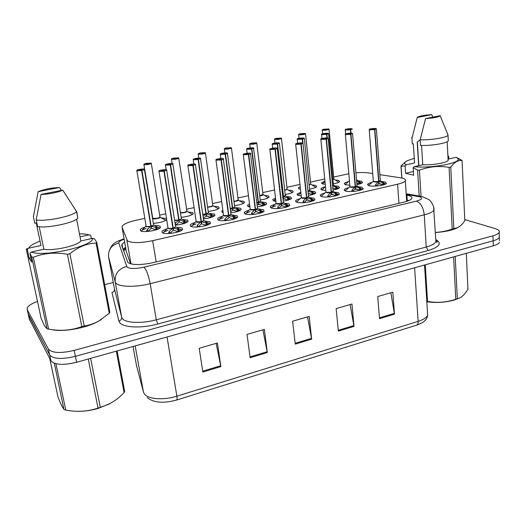 <?xml version="1.0" encoding="UTF-8"?>
<svg xmlns="http://www.w3.org/2000/svg" width="526" height="526" viewBox="0 0 526 526"><rect width="100%" height="100%" fill="white"/><g stroke="black" fill="none" stroke-linecap="round" stroke-linejoin="round"><path stroke-width="0.79" d="M325.232 184.317L322.629 183.903L321.642 182.686L324.923 181.128M335.069 179.958L338.527 180.385L339.599 181.628C338.856 182.489 336.758 183.226 333.313 183.83M300.497 189.294L299.432 189.031L298.564 187.821L300.228 186.769M312.056 184.968L315.725 185.428L316.678 186.671C315.817 187.644 313.443 188.446 309.564 189.084M264.295 195.356L268.411 195.896L269.134 197.132C267.964 198.348 264.986 199.295 260.199 199.965M239.508 200.754L243.847 201.326L244.458 202.556C243.104 203.917 239.803 204.93 234.543 205.607M214.089 206.284L218.658 206.902L219.158 208.112C217.586 209.631 213.937 210.722 208.204 211.386M188.006 211.965L192.812 212.616L193.206 213.812C191.372 215.502 187.355 216.673 181.154 217.31M275.039 193.963L274.927 193.049M288.472 190.096L292.357 190.596L293.199 191.839C292.193 192.93 289.524 193.798 285.197 194.456M161.239 217.797L166.505 218.652M349.836 185.237L345.345 184.757L344.221 183.456C344.734 182.798 346.128 182.2 348.403 181.661M357.917 180.734L361.355 181.168L362.578 182.496C361.908 183.304 360.027 184.008 356.924 184.6M325.837 190.504L321.991 189.998L320.985 188.689C321.517 188.019 322.931 187.394 325.226 186.829M334.733 185.842L338.402 186.316L339.5 187.65C338.718 188.571 336.548 189.34 332.997 189.971M249.903 206.974L248.259 206.54L247.614 205.245L249.528 204.009M261.593 201.971L265.972 202.569L266.695 203.897C265.452 205.206 262.342 206.199 257.359 206.889M223.175 212.635L222.373 212.346L221.854 211.064L222.846 210.255M235.937 207.632L240.56 208.27L241.164 209.591C239.718 211.051 236.253 212.129 230.769 212.82M195.659 218.224L195.468 216.949M209.604 213.444L214.476 214.121L214.963 215.423C213.273 217.06 209.433 218.218 203.45 218.895M182.561 219.414L187.683 220.131L188.058 221.42C186.079 223.248 181.851 224.484 175.362 225.128M301.201 195.882L298.038 195.37L297.157 194.061L300.819 192.306M310.971 191.083L314.87 191.595L315.843 192.937C314.923 193.969 312.457 194.817 308.446 195.475M275.9 201.379L273.467 200.886L272.711 199.578L275.512 198.039M286.598 196.461L290.733 197.013L291.582 198.348C290.51 199.512 287.735 200.432 283.238 201.11M154.789 225.542C157.425 225.483 159.22 225.739 160.16 226.305L160.43 227.567C158.911 230.355 142.822 232.919 140.449 230.73L140.251 229.514C140.909 228.685 142.493 227.883 144.998 227.12M381.659 181.536L385.065 181.976L386.459 183.403C385.466 185.395 373.033 186.986 368.956 185.645L367.667 184.245C368.2 183.567 369.647 182.956 371.994 182.41M358.318 186.756L361.967 187.236L363.223 188.676C362.171 190.754 349.389 192.431 345.444 190.997L344.287 189.59C344.839 188.893 346.299 188.262 348.672 187.69M334.372 192.115L338.264 192.634L339.395 194.074C338.277 196.251 325.127 198.013 321.314 196.494L320.295 195.08C320.86 194.364 322.346 193.706 324.739 193.108M284.592 203.246L288.998 203.858L289.852 205.298C288.603 207.685 274.625 209.644 271.133 207.921L270.371 206.514C270.975 205.745 272.501 205.041 274.953 204.39M309.807 197.605L313.95 198.17L314.942 199.617C313.766 201.892 300.214 203.753 296.552 202.135L295.658 200.722C296.25 199.979 297.755 199.295 300.175 198.677M204.792 221.098L209.999 221.847L210.472 223.254C208.993 225.989 193.509 228.343 190.622 226.259L190.234 224.891C190.899 224.05 192.503 223.254 195.054 222.511M232.111 214.983L237.048 215.686L237.64 217.113C236.246 219.723 221.301 221.933 218.191 219.98L217.685 218.592C218.329 217.777 219.907 217.014 222.419 216.304M258.7 209.032L263.368 209.69L264.091 211.13C262.776 213.622 248.331 215.706 245.017 213.872L244.386 212.471C245.011 211.682 246.562 210.946 249.041 210.262M176.716 227.383C179.359 227.337 181.187 227.607 182.2 228.179L182.548 229.566C180.983 232.433 164.914 234.938 162.271 232.716L162.001 231.374C162.685 230.506 164.322 229.684 166.906 228.902M144.814 218.375L135.708 220.368C128.607 221.992 124.156 223.833 122.348 225.897L122.052 227.245L127.456 240.862C131.941 243.209 140.337 243.15 152.652 240.678L397.577 184.212C401.811 183.206 404.389 182.101 405.316 180.898C406.131 179.491 404.54 178.465 400.549 177.814L379.884 174.671M126.339 251.586L130.56 263.828M348.823 173.758L333.523 177.078M324.72 179.004L310.511 182.114M299.978 184.422L286.926 187.276M274.572 189.978L262.75 192.569M248.476 195.692L237.962 197.993M221.656 201.563L212.53 203.555M194.087 207.592L186.441 209.269M165.729 213.799L159.661 215.127M372.704 173.573L368.272 172.903C364.932 172.423 360.836 172.39 355.977 172.791M166.643 219.546L166.571 219.658C164.441 221.545 160.029 222.787 153.355 223.386M499.444 240.684L499.338 237.41C498.615 238.705 496.544 239.843 493.118 240.816L75.376 356.352C61.937 359.508 53.376 359.048 49.687 354.978L28.148 313.838M390.851 292.765L394.487 314.147L392.837 292.186L377.721 296.565L379.509 318.671L394.487 314.147M350.125 304.561L353.998 326.376L351.953 304.028L336.14 308.611L338.343 331.104L353.998 326.376M216.147 343.366L220.861 366.589L217.402 342.998L199.196 348.271L202.852 372.027L220.861 366.589M262.908 329.822L267.32 352.558L264.374 329.394L247.023 334.418L250.152 357.739L267.32 352.558M307.519 316.902L311.648 339.165L309.176 316.422L292.62 321.215L295.264 344.116L311.648 339.165M499.503 242.348C498.779 243.663 496.715 244.814 493.296 245.793L76.586 362.276C63.179 365.452 54.632 364.965 50.943 360.823L29.272 318.986M124.655 242.019L122.039 244.149L121.762 245.563L127.871 262.566C132.355 265.189 140.744 265.222 153.04 262.665L404.146 202.063C408.314 201.031 410.845 199.867 411.753 198.578C412.555 197.053 410.944 195.909 406.9 195.153L406.263 195.041M464.76 219.585L495.176 228.593C498.53 229.625 499.858 230.914 499.174 232.446C498.451 233.728 496.373 234.846 492.947 235.812L74.159 350.395C60.681 353.538 52.107 353.104 48.431 349.1L27.227 309.643L27.319 307.651C28.634 305.468 32.027 303.397 37.497 301.437M104.687 284.625L113.274 282.515M499.174 232.446L499.338 237.41C498.615 238.705 496.544 239.843 493.118 240.816L75.376 356.352C61.937 359.508 53.376 359.048 49.687 354.978L28.365 314.831L29.495 319.992M270.489 207.546L270.371 206.514M406.605 200.09L408.853 200.564M123.045 249.344L125.582 247.279M168.432 233.544L169.333 231.335L172.876 228.153L173.218 230.362L170.266 232.959M166.808 169.964L164.276 171.18L173.199 228.08L177.86 229.395L180.306 231.078M159.003 171.417L168.037 228.133C168.964 228.54 170.569 228.534 172.863 228.1L172.876 228.153M164.276 171.18L164.211 171.035C166.282 170.562 167.071 170.154 166.564 169.806C165.217 169.109 157.478 170.628 159.141 171.272L163.941 171.252L172.863 228.1C170.49 228.547 168.866 228.547 167.991 228.1M163.888 171.095L161.581 170.792L164.138 170.286L163.343 170.799M173.199 228.08L173.547 230.283L173.041 229.198M172.725 227.199L173.192 228.028L175.645 226.943L175.572 226.469L175.638 226.949L175.572 226.469M178.413 231.795L173.547 230.283M163.323 170.707L164.211 171.035M177.86 229.395L178.215 231.67L179.011 231.591M146.386 231.519L147.3 229.375L150.811 226.265L151.166 228.429L148.253 230.953M144.518 169.287L141.941 170.49L151.133 226.187L155.742 227.482L158.089 229.099M141.941 170.49L141.875 170.345C143.933 169.885 144.749 169.484 144.308 169.148C143.111 168.471 135.458 169.957 136.97 170.582L141.606 170.555L136.865 170.733L146.136 226.246C146.984 226.647 148.542 226.634 150.804 226.213L150.811 226.265M141.606 170.555L150.804 226.213C148.503 226.64 146.938 226.647 146.11 226.233M141.553 170.404L139.357 169.997L141.908 169.615L141.086 170.128M151.133 226.187L151.495 228.35L150.962 227.193M150.653 225.312L151.126 226.141L153.631 225.056L153.553 224.609L153.625 225.062L153.553 224.609M156.235 229.796L151.495 228.35M141.067 170.03L141.875 170.345M156.097 229.724L156.682 229.645M151.337 163.244L146.695 163.284L148.838 163.652L146.373 164.02L147.175 163.632L146.392 163.349C144.42 163.777 143.637 164.151 144.058 164.46C145.235 165.105 152.678 163.665 151.12 163.106L146.695 163.454M143.927 164.599L152.77 218.369C153.651 218.75 155.216 218.717 157.452 218.283L160.003 217.231L159.937 216.83M147.175 163.632L147.247 164.046M152.77 218.369L157.452 218.283L160.003 217.231L157.452 218.283C155.137 218.731 153.566 218.75 152.731 218.343M147.287 163.612L147.352 164.033M110.381 403.389L98.586 408.268C91.031 410.517 83.831 411.529 76.98 411.312M117.088 350.954L124.669 391.502L124.083 392.567L116.331 351.164M90.617 358.351L100.321 407.361L108.691 404.257C114.234 401.483 119.363 397.584 124.083 392.567M100.321 407.361L98.033 408.051L88.269 359.008M49.753 358.554L57.965 396.867C60.365 403.192 62.324 407.302 63.863 409.202L54.369 363.308M55.947 363.768L65.783 410.083L64.238 409.636M65.783 410.083C77.02 412.239 87.77 411.562 98.033 408.051M101.419 319.46L98.428 321.294C86.606 328.066 62.883 332.333 51.712 329.605M92.786 238.304L94.463 238.784L96.791 242.387L109.881 312.431L109.244 313.312L96.094 243.091C87.079 243.354 78.341 246.904 69.892 253.736L67.427 254.301C55.388 252.085 44.02 253.072 33.316 257.253L31.731 257.043L29.923 253.197L31.363 251.993C43.573 257.47 93.615 246.043 92.786 238.304L80.84 240.967C78.098 245.603 53.054 251.264 43.868 249.206L31.363 251.993M69.892 253.736L84.199 325.975C89.223 325.246 94.062 323.615 98.724 321.09L109.244 313.312M84.199 325.975L81.819 326.607L67.427 254.301M33.316 257.253L48.583 329.112C60.181 331.301 71.26 330.466 81.819 326.607M48.583 329.112L47.011 328.783L31.731 257.043M30.902 257.779L29.147 258.174L27.267 249.39L26.3 249.225L41.173 318.559L44.519 325.831L47.011 328.783M96.791 242.387L96.094 243.091M62.739 190.149C58.965 192.22 47.445 194.502 41.041 194.429L62.739 190.149L76.566 211.577C73.555 216.015 45.683 221.834 36.182 219.888L37.57 226.535C47.064 228.586 74.85 222.702 77.822 218.126L76.678 211.445M41.041 194.429L36.182 219.888M39.207 226.752L43.868 249.206M80.84 240.967L76.632 219.164M27.267 249.39L28.674 248.213C29.292 246.872 30.922 245.458 33.579 243.972L40.035 241.033M79.459 233.814C83.483 233.833 86.685 234.188 89.065 234.872L90.511 235.293M26.3 249.225L27.188 248.509M38.148 191.688C44.131 189.248 51.239 187.854 59.471 187.512L38.148 191.688L33.394 216.686L34.755 223.215L36.255 222.899L40.969 245.497L28.674 248.213M59.471 187.512L61.483 190.399M80.044 236.864L89.065 234.872M91.333 238.626L90.715 235.352M29.147 258.174L31.83 262.139L29.923 253.197M455.22 256.438L457.337 298.781L459.257 298.137L454.28 300.03C445.502 302.483 436.35 303.061 426.823 301.766M459.257 298.137C462.308 296.776 465.201 293.81 467.943 289.247L466.306 253.341M457.337 298.781L455.759 299.261L453.616 256.885M425.271 264.808L427.526 301.391L426.79 301.299M427.526 301.391C437.001 303.134 446.41 302.424 455.759 299.261M420.182 139.771L417.21 142.119L418.663 165.67M418.827 140.797L420.208 140.324M457.857 227.554L457.022 227.988C451.834 230.388 444.608 231.907 435.344 232.531M450.756 167.005L453.833 228.626L457.659 227.653C460.171 226.39 462.558 224.069 464.813 220.69L462.071 160.561C458.291 159.957 454.517 162.107 450.756 167.005L449.092 167.38C439.052 165.598 429.17 166.532 419.439 170.174L417.572 170.128L413.186 167.616L414.238 166.657C431.432 168.642 462.124 162.863 457.89 158.563L462.071 160.561M453.833 228.626L452.209 229.047L449.092 167.38M435.337 232.413C441.09 232.15 446.712 231.026 452.209 229.047M457.193 157.793L461.979 160.41M448.073 159.115L456.114 157.32L457.89 158.563M440.249 115.687L440.177 115.832C438.283 117.166 433.411 118.087 425.56 118.587L440.249 115.687M447.679 134.091L448.007 135.314C446.581 137.621 430.656 140.205 420.175 139.804L420.517 145.439C430.985 145.899 446.87 143.296 448.29 140.922L448.237 139.85M425.56 118.587L420.175 139.804M421.569 145.465L422.733 164.763L414.238 166.657M448.08 159.279L448.132 160.404C446.83 162.823 432.51 165.296 422.733 164.763M413.436 171.515L405.605 173.284L405.105 165.789L401.114 166.354L400.976 165.953L405.763 161.581M405.105 165.789L406.138 164.842C403.994 163.625 404.323 162.271 407.124 160.772L414.245 158.326M447.902 155.827L448.645 156.156L448.783 158.957M419.439 170.174L421.043 196.251M419.183 196.007L417.572 170.128M401.114 166.354L401.917 178.064M401.805 178.044L400.976 165.953M417.217 117.495L417.407 117.252C419.656 115.976 424.436 115.109 431.747 114.655L417.217 117.495L411.95 138.391L411.792 137.26M431.747 114.655L432.852 117.147M406.138 164.842L414.541 162.981L413.324 143.73L412.299 143.946L411.95 138.391M419.538 140.251L420.195 140.107M414.541 162.981L414.468 161.85M405.605 173.284L413.673 175.224L413.186 167.616M196.823 227.028L197.664 224.885L201.096 221.755L201.412 223.938L198.565 226.476M195.587 164.316L193.22 165.46L201.412 221.683L205.955 222.991L208.388 224.668M187.894 165.677L196.099 221.242L196.257 221.748L201.096 221.755M193.22 165.46L193.154 165.315C195.153 164.855 195.869 164.467 195.304 164.138C193.811 163.481 186.289 164.96 188.084 165.565L192.891 165.526L201.083 221.709C198.69 222.15 197.046 222.143 196.159 221.689M192.838 165.374L190.458 165.098L192.943 164.605L192.214 165.085M201.412 221.683L201.734 223.866L201.261 222.912M200.958 220.841L201.405 221.63L203.7 220.618L203.634 220.17L203.7 220.624L203.634 220.17M206.494 225.384L201.734 223.866M192.2 165.006L193.154 165.315M206.271 225.253L207.132 225.167M224.424 220.696L225.213 218.606L228.54 215.535L228.83 217.692L226.075 220.17M223.484 158.773L223.57 159.115L221.354 159.897L228.849 215.463L233.274 216.765L235.694 218.435M215.976 160.101L223.497 215.029L223.701 215.542L228.54 215.535M221.354 159.897L221.282 159.753C223.215 159.306 223.872 158.931 223.234 158.628C221.617 158.004 214.306 159.444 216.219 160.009L221.032 159.957L228.534 215.482C226.114 215.93 224.457 215.916 223.557 215.456M220.973 159.812L218.461 159.431L220.946 159.082L220.276 159.536M228.849 215.463L229.145 217.619L228.711 216.778M228.422 214.654L228.843 215.41L230.993 214.463L230.934 214.043L230.993 214.47L230.934 214.036M233.8 219.145L229.145 217.619M220.269 159.47L221.282 159.753M233.564 219L234.484 218.915M251.283 214.542L252.013 212.497L255.248 209.48L255.511 211.616L252.848 214.043M250.698 153.428L250.784 153.756L248.706 154.486L255.544 209.414L259.864 210.709L262.27 212.366M243.282 154.683L250.159 208.986L250.402 209.506L255.248 209.48M248.706 154.486L248.634 154.342C250.507 153.914 251.099 153.553 250.402 153.27C248.66 152.685 241.546 154.085 243.584 154.611L248.397 154.545L255.241 209.427M248.331 154.401L245.741 154.046L248.173 153.704L247.568 154.138M255.544 209.414L255.814 211.544L255.406 210.794M255.136 208.631L255.537 209.361L257.556 208.474L257.503 208.072M255.195 211.8L257.004 211.702M260.37 213.069L255.814 211.544M247.562 154.079L248.634 154.342M260.127 212.918L261.1 212.833M277.419 208.546L278.096 206.554L281.239 203.588L281.476 205.699L278.905 208.072M277.176 148.227L275.315 149.226L281.528 203.523L285.743 204.811L288.136 206.462M269.845 149.41L276.104 203.102L276.4 203.628L281.239 203.588M275.315 149.226L275.243 149.082C277.051 148.667 277.583 148.325 276.834 148.049C274.98 147.504 268.056 148.865 270.2 149.364L275.013 149.285L281.232 203.542C278.773 203.983 277.084 203.963 276.15 203.49M274.947 149.141L272.277 148.805L274.664 148.477L274.118 148.891M276.4 203.628L281.232 203.542M281.528 203.523L281.772 205.633L281.39 204.949M283.389 202.392L283.573 202.681L283.369 202.26L283.415 202.641L281.522 203.477L283.415 202.641L283.369 202.267M281.081 205.936L283.198 205.857M286.229 207.159L281.772 205.633M274.112 148.838L275.243 149.082M285.98 207.001L286.999 206.909M173.751 158.089L173.771 158.083C171.857 158.504 171.141 158.859 171.621 159.154C172.922 159.759 180.175 158.359 178.498 157.833L174.06 158.175M180.438 212.662L184.363 212.359L180.438 212.662L184.363 212.359L186.763 211.373L186.704 210.985M178.741 157.984L174.06 158.024L176.249 158.267L173.876 158.72L174.612 158.352L174.678 158.753M184.363 212.359L186.756 211.373L184.363 212.359M174.612 158.352L173.771 158.083L171.404 158.983L171.522 159.306C174.145 159.549 176.558 159.2 178.755 158.254L186.973 211.373C186.072 212.412 183.909 212.931 180.484 212.931M174.717 158.333L174.783 158.74M205.436 152.869L205.449 153.125C203.352 154.026 200.991 154.361 198.355 154.131L198.203 153.809L200.426 152.961C198.578 153.368 197.921 153.71 198.453 153.986C199.88 154.559 206.935 153.197 205.153 152.698L200.702 153.033M207.573 206.935L210.571 206.593L207.573 206.935L210.571 206.593L212.826 205.659L212.78 205.291M212.793 205.429L212.991 205.699L210.571 206.593L212.826 205.659L205.449 153.125L205.179 152.698L200.715 152.902L202.964 153.119L201.333 153.211L201.386 153.599M201.333 153.211L200.426 152.961M201.432 153.191L201.484 153.585M231.361 147.845L226.673 147.911L229.047 148.22L226.732 148.542L227.35 148.201L226.39 147.97C224.602 148.365 223.997 148.694 224.589 148.957C226.127 149.489 233.005 148.168 231.111 147.701L226.653 148.03M233.971 201.274L236.102 200.971L233.971 201.274L236.102 200.971L238.193 199.742M227.35 148.201L227.396 148.575M236.102 200.971L238.232 200.09L236.102 200.971M227.449 148.181L227.502 148.569M251.974 143.052L254.413 143.342L252.138 143.651L252.704 143.322L251.698 143.105C249.955 143.486 249.409 143.802 250.054 144.052C251.698 144.558 258.397 143.263 256.405 142.829L251.941 143.157M259.68 195.711L262.967 194.331L260.995 195.488L263.191 194.686C263.072 195.212 261.909 195.633 259.712 195.961M252.704 143.322L252.743 143.683M252.796 143.309L252.842 143.677M175.092 223.412L178.741 220.026L179.07 222.163L176.249 224.635M172.988 163.764L170.569 164.901L179.044 219.907L183.541 221.242L185.882 222.853M170.569 164.901L170.503 164.756C172.495 164.309 173.245 163.928 172.738 163.612C171.404 162.968 163.961 164.414 165.605 165L170.246 164.96L178.735 219.973L174.593 220.21L178.741 220.026M170.194 164.816L167.945 164.546L170.404 164.066L169.648 164.539M179.057 219.953L179.386 222.09L178.906 221.084M178.603 219.118L179.044 219.901L181.391 218.888L181.325 218.461L181.391 218.895L181.325 218.461M184.028 223.537L179.386 222.09M169.635 164.46L170.503 164.756M183.541 221.242L183.883 223.445L184.527 223.372M203.095 216.429L205.916 213.957L206.225 216.068L203.634 218.329M200.682 158.392L198.42 159.463L206.225 213.885L210.604 215.167L212.931 216.771M198.42 159.463L198.348 159.319C200.275 158.885 200.958 158.523 200.393 158.221C198.933 157.616 191.688 159.023 193.45 159.575L198.105 159.523L205.909 213.904L202.773 214.227L205.916 213.957M198.046 159.378L195.679 159.016L198.124 158.661L197.428 159.115M206.225 213.885L206.527 216.002L206.087 215.108M205.791 213.083L206.218 213.839L208.421 212.885L208.362 212.478M205.883 216.265L207.599 216.12M211.071 217.448L206.527 216.002M197.421 159.043L198.348 159.319M210.906 217.356L211.616 217.277M230.355 209.723L232.38 208.046L232.656 210.137L230.638 211.807M227.554 153.125L225.509 154.171L232.676 207.98L236.95 209.256L239.264 210.847M225.509 154.171L225.444 154.033C227.311 153.612 227.929 153.257 227.311 152.974C225.72 152.409 218.671 153.776 220.552 154.296L225.207 154.23L232.374 208L230.164 208.296L232.38 208.046M225.148 154.092L222.768 153.862L225.102 153.408L224.464 153.829M232.676 207.98L232.952 210.071L232.545 209.276M232.268 207.205L232.67 207.928L234.734 207.04L234.688 206.652M232.249 210.374L234.228 210.242M236.95 209.256L237.233 211.413L232.952 210.071M224.451 153.77L225.444 154.033M256.912 203.253L258.141 202.293L258.397 204.364L257.161 205.271M253.795 148.03L251.882 149.022L258.437 202.227L262.605 203.496L264.913 205.081M256.813 202.457L258.141 202.293M251.882 149.022L251.816 148.884C253.617 148.477 254.183 148.141 253.506 147.872C251.803 147.339 244.945 148.667 246.924 149.154L251.586 149.075L258.141 202.24L256.813 202.464M251.527 148.937L249.008 148.615L251.356 148.293L250.777 148.694M258.437 202.227L258.687 204.298L258.305 203.582M258.042 201.478L258.43 202.175L260.37 201.34L260.324 200.978M257.931 204.647L260.153 204.529M262.605 203.496L262.862 205.633L258.687 204.298M250.77 148.641L251.816 148.884M302.864 202.714L303.495 200.768L306.54 197.848L306.763 199.939L304.271 202.26M302.95 143.164L301.207 144.104L306.829 197.789L310.938 199.071L313.325 200.715M295.691 144.282L301.359 197.381L301.707 197.907L306.54 197.848M301.207 144.104L301.128 143.966C302.884 143.559 303.364 143.23 302.562 142.973C300.596 142.461 293.85 143.789 296.099 144.249L300.911 144.163L306.533 197.802C304.061 198.243 302.351 198.223 301.405 197.743M300.846 144.019L298.104 143.703L300.451 143.394L299.958 143.782M306.829 197.789L307.046 199.873L306.691 199.255M306.461 197.046L306.822 197.737L308.565 196.599M301.707 197.901L306.533 197.802M306.296 200.228L308.69 200.169M311.412 201.399L307.046 199.873M299.951 143.736L301.128 143.966M310.938 199.071L311.155 201.228L312.227 201.142M327.639 197.033L328.231 195.133L331.189 192.266L331.387 194.331L328.974 196.599M328.046 138.233L326.416 139.12L331.472 192.2L335.476 193.483L337.856 195.113M320.853 139.291L325.962 191.806L326.357 192.332L331.189 192.266M326.416 139.12L326.337 138.982C328.033 138.588 328.461 138.272 327.606 138.036C325.535 137.549 318.973 138.844 321.314 139.272L326.127 139.173L331.183 192.22C328.691 192.654 326.968 192.634 326.008 192.154M326.061 139.035L323.253 138.739L325.548 138.437L325.114 138.811M331.472 192.2L331.663 194.265L331.327 193.7M333.116 191.214L331.465 192.154L333.103 191.089M326.357 192.332L331.183 192.214M330.861 194.673L333.51 194.646M335.936 195.79L331.663 194.265M325.107 138.765L326.337 138.982M335.476 193.483L335.68 195.613L336.791 195.521M351.782 191.497L352.328 189.643L355.208 186.822L355.379 188.86L353.045 191.083M352.486 133.426L350.96 134.261L355.471 186.717L359.389 188.032L361.763 189.656M345.358 134.432L349.935 186.375L350.382 186.894L355.208 186.822M350.96 134.261L350.881 134.13C352.525 133.749 352.9 133.446 351.999 133.223C349.836 132.769 343.439 134.025 345.871 134.426L350.684 134.321L355.201 186.776C352.69 187.21 350.947 187.184 349.974 186.704M350.612 134.183L347.883 134.031L350 133.617L349.612 133.966M355.477 186.756L355.655 188.801L355.333 188.282M355.142 186.053L355.471 186.71L357.016 185.704M350.382 186.894L355.201 186.769M354.794 189.255L357.68 189.261M359.837 190.327L355.655 188.801M349.612 133.926L350.881 134.13M359.56 190.149L360.731 190.05M375.308 186.105L375.814 184.291L378.615 181.516L378.766 183.535L376.504 185.711M376.307 128.745L374.874 129.534L378.878 181.457L382.698 182.719L385.058 184.337M369.232 129.698L373.296 181.082L373.795 181.601L378.615 181.516M374.874 129.534L374.795 129.403C376.386 129.034 376.715 128.745 375.768 128.528C373.513 128.107 367.279 129.33 369.798 129.705L374.604 129.587L378.608 181.47C376.083 181.904 374.328 181.878 373.335 181.391M374.532 129.455L371.757 129.324L373.48 129.251M378.878 181.457L379.036 183.475L378.727 182.995M380.331 180.471L378.871 181.404L378.556 180.766M373.795 181.601L378.608 181.463M378.135 183.975L381.232 184.021M383.125 184.994L379.036 183.475M373.48 129.218L374.795 129.403M382.849 184.81L384.059 184.711M282.771 196.994L283.244 196.685L283.475 198.736M279.352 143.072L277.557 144.006L283.527 196.625L287.597 197.888L289.898 199.466M277.557 144.006L277.491 143.874C279.24 143.473 279.747 143.151 279.017 142.901C277.209 142.395 270.522 143.697 272.606 144.15L277.268 144.065L283.238 196.639L282.745 196.737L283.244 196.685M277.209 143.927L274.71 143.743L276.926 143.309L276.4 143.69M283.238 196.639L282.745 196.731M283.527 196.625L283.764 198.67L283.396 198.019M283.152 195.896L283.521 196.573L285.309 195.442M283.008 199.058L285.414 198.973M288.024 200.123L283.764 198.67M276.393 143.644L277.491 143.874M287.597 197.888L287.834 199.998L288.689 199.919M307.999 191.175L311.957 192.417L314.246 193.989M304.252 138.239L302.496 138.989C304.192 138.608 304.646 138.292 303.87 138.055C301.963 137.582 295.448 138.851 297.624 139.272L302.22 139.042L302.687 143M302.22 139.042L299.675 138.877L301.832 138.456L301.359 138.818M309.676 190.182L307.993 191.116L309.663 190.05M308.249 193.568L310.018 193.561M312.372 194.64L308.723 193.233M302.568 139.12L302.989 143.151M301.352 138.779L302.496 138.989M312.161 194.515L313.069 194.429M328.513 133.525L326.863 134.235C328.507 133.86 328.914 133.558 328.086 133.341C326.081 132.894 319.736 134.13 322.004 134.524L326.593 134.281L326.994 137.957M326.593 134.281L323.871 134.018L326.1 133.729L325.679 134.077M333.425 185.106L332.583 185.573L333.405 184.79M332.623 186.007L335.7 187.085L337.981 188.65M335.7 187.085L335.897 189.156L332.919 187.953M326.935 134.36L327.277 137.976M325.673 134.031L326.863 134.235M352.17 128.936L350.612 129.593C352.203 129.232 352.565 128.949 351.697 128.739C349.599 128.324 343.412 129.528 345.766 129.896L350.355 129.646L350.71 133.131M350.355 129.646L347.568 129.403L349.757 129.113L349.382 129.449M356.615 180.99L361.125 183.449M359.245 184.08L356.779 182.93M350.684 129.725L350.98 133.137M349.382 129.409L350.612 129.593M356.575 179.958L356.556 180.306M358.857 181.891L359.034 183.936L360.014 183.85M281.39 138.246L276.617 138.312L279.135 138.581L276.9 138.884L277.412 138.568L276.354 138.364C274.671 138.739 274.171 139.042 274.868 139.278C276.617 139.752 283.146 138.489 281.062 138.082L276.591 138.41M284.724 190.254L287.124 189.058M277.412 138.568L277.452 138.91M285.256 190.149L287.157 189.367L285.256 190.149M277.504 138.548L277.544 138.91M305.474 133.624L305.553 133.88C303.811 134.623 301.615 134.912 298.965 134.755L298.636 134.426L300.405 133.742C298.768 134.104 298.321 134.393 299.057 134.617C300.905 135.064 307.269 133.834 305.1 133.453L300.629 133.782M309.13 184.889L310.695 183.909M300.668 133.689L303.121 133.834L301.536 134.261M301.503 133.933L300.405 133.742M301.589 133.913L301.628 134.261M323.832 129.238L323.858 129.232C322.267 129.587 321.866 129.863 322.648 130.073C324.588 130.494 330.795 129.291 328.54 128.942L324.069 129.264M332.919 179.609L333.688 178.886M328.954 129.12L324.101 129.179L326.613 129.311L325.029 129.725M324.969 181.575L322.537 183.876M324.996 129.409L323.858 129.232L322.182 129.883L322.556 130.211C325.213 130.349 327.369 130.067 329.039 129.363L333.885 179.202L332.938 179.859M325.088 129.396L325.114 129.725M281.522 203.47L281.14 202.76M331.465 192.154L331.117 191.484M131.02 263.947L126.832 240.06M125.898 249.087L123.538 250.784M156.163 261.909L152.652 240.678M126.424 252.053L122.052 227.245M398.918 203.325L397.577 184.212M136.287 364.623L143.453 392.087L144.334 393.889C147.878 399.234 163.685 400.437 176.874 396.19C177.236 398.55 177.13 399.832 176.572 400.043C163.389 403.606 153.572 402.778 147.129 397.551M143.453 392.087L135.169 345.898M133.019 346.502L136.589 365.964M176.651 400.016L416.553 325.173C417.697 324.792 418.229 323.523 418.144 321.373C423.391 319.683 426.56 317.619 427.651 315.166L427.46 312.076M167.044 336.988L176.874 396.19L418.144 321.373L414.613 267.787M493.296 245.793L492.947 235.812M76.586 362.276L74.159 350.395M50.943 360.823L48.431 349.1M311.53 338.356L295.171 343.294M267.188 351.73L250.041 356.904M220.71 365.748L202.72 371.172M353.886 325.581L338.264 330.295M394.388 313.365L379.45 317.875M124.156 239.212C120.375 240.513 118.587 241.769 118.791 242.979L126.97 267.07C129.994 268.885 135.662 268.917 143.979 267.175L416.48 201.103C422.076 199.512 423.055 198.065 419.432 196.757L406.223 194.39M433.891 207.842L434.068 210.098C432.905 211.86 429.637 213.438 424.258 214.832L150.166 283.692C135.912 287.393 119.303 287.078 115.996 283.198L115.207 281.877L121.664 317.211L122.473 318.703C125.839 323.095 142.27 323.714 156.275 319.808L426.218 247.023C431.524 245.543 434.746 243.821 435.876 241.855L435.738 239.383M435.916 239.678C442.156 243.288 439.572 246.898 428.164 250.521L157.833 324.023L156.275 319.808L150.166 283.692C148.562 275.506 146.498 270.002 143.979 267.175M422.141 196.56L420.057 196.159L418.091 196.461M157.833 324.023C142.04 328.467 123.492 327.724 119.764 322.694L118.869 320.991L111.966 292.535C113.78 292.002 114.615 290.865 114.484 289.109L121.664 317.211C121.802 319.137 120.875 320.393 118.869 320.991M27.227 309.643L28.365 314.831M126.549 266.452C118.403 268.793 114.622 273.934 115.207 281.877L108.58 256.905L114.431 288.794M118.791 242.979C111.44 245.05 108.034 249.692 108.58 256.905L108.52 256.576M416.48 201.103C420.787 203.036 423.377 207.612 424.258 214.832L426.218 247.023L428.164 250.521M123.137 249.6L123.866 249.37M122.288 245.543L121.835 245.78M407.242 200.202L406.9 195.153M172.515 228.462C169.28 228.922 167.728 228.731 167.847 227.889M175.592 226.614L175.881 226.91L173.665 228.199M163.941 171.252L159.036 171.43L159.523 170.621C158.813 170.536 165.559 169.142 166.597 169.806L175.645 226.943L173.192 228.028M162.935 233.038L163.921 231.966L167.952 230.309M176.927 229.02C179.701 229.027 181.385 229.402 181.963 230.132M178.722 229.888L178.985 231.591M168.872 232.137L169.096 233.505M169.333 231.335L169.668 233.465M150.456 226.561C147.339 227.008 145.847 226.837 145.978 226.042M153.579 224.753L153.862 225.036L151.593 226.305M136.865 170.733L137.325 169.99C136.497 169.918 143.374 168.498 144.341 169.148L153.631 225.056L151.126 226.141M141.198 231.092L142.119 230.112L146.044 228.488M154.894 227.147C157.59 227.127 159.24 227.456 159.838 228.133M155.742 227.482L156.104 229.711M156.584 227.968L156.847 229.586M146.839 230.158L147.063 231.486M147.3 229.375L147.648 231.44M159.957 216.968L160.22 217.225C160.627 218.323 152.75 219.592 152.547 218.461M165.808 220.335L160.003 217.231L151.343 163.52C149.036 164.52 146.57 164.881 143.953 164.612L143.881 164.296C144.459 164.138 142.651 164.283 146.386 163.343M164.421 219.566L165.966 220.23M200.748 222.057C197.493 222.511 195.915 222.32 196.027 221.485M203.654 220.309L203.924 220.598L201.866 221.801M192.891 165.526L187.979 165.716L188.354 164.94C187.48 164.888 194.107 163.52 195.33 164.138L203.7 220.618L201.405 221.637M191.155 226.502L192.082 225.516L196.073 223.912M205.291 222.722C207.803 222.781 209.335 223.149 209.867 223.833M205.955 222.991L206.277 225.246M206.797 223.484L207.04 225.2M197.224 225.667L197.421 227.002M197.664 224.885L197.967 226.962M228.205 215.831C224.924 216.285 223.333 216.094 223.432 215.259M230.953 214.181L231.21 214.45L229.297 215.581M221.032 159.957L216.12 160.167L216.403 159.411C215.542 159.352 221.926 158.056 223.261 158.628L230.993 214.463L228.843 215.417M218.592 220.151L219.46 219.243L223.418 217.685M232.88 216.6C235.148 216.705 236.529 217.067 237.022 217.698M233.274 216.765L233.577 218.994M234.103 217.251L234.333 218.967M224.793 219.375L224.97 220.677M225.213 218.606L225.49 220.644M254.919 209.769C251.619 210.222 250.008 210.032 250.093 209.21M257.523 208.211L257.766 208.474L255.978 209.532M248.397 154.545L243.479 154.762L243.242 154.381L243.683 154.026C242.9 154.013 248.482 152.744 250.429 153.263L257.556 208.474L255.537 209.361M255.235 209.433C252.802 209.874 251.126 209.861 250.212 209.387M245.28 213.977L246.096 213.142L250.021 211.636M259.732 210.65L263.454 211.722M259.864 210.709L260.133 212.912M260.672 211.189L260.883 212.905M251.612 213.254L251.77 214.516M252.013 212.497L252.263 214.49M280.917 203.871C277.596 204.318 275.972 204.134 276.038 203.319M289.05 205.982L283.613 202.648L281.949 203.641M275.013 149.285L270.094 149.509L269.812 149.128L270.2 148.799C269.463 148.792 274.565 147.589 276.86 148.049L277.261 148.542L283.415 202.641M271.258 207.974L272.021 207.211L275.907 205.751M285.861 204.87L289.188 205.896M285.743 204.811L285.986 206.988M286.538 205.285L286.729 207.001M277.715 207.303L277.86 208.526M278.096 206.554L278.326 208.5M186.723 211.123L192.431 214.49M191.122 213.747L192.582 214.384M218.369 208.789L213.03 205.673C212.537 206.488 210.729 206.994 207.606 207.191M217.139 208.072L218.527 208.69M238.206 199.873L238.429 200.11C238.166 200.761 236.693 201.234 234.004 201.53M243.656 203.227L238.232 200.09L231.447 148.128C229.448 148.983 227.133 149.305 224.49 149.101L224.3 148.773L226.384 147.964M242.506 202.543L243.808 203.135M262.98 194.462L268.313 197.802M256.695 142.987L256.78 143.256C254.873 144.071 252.598 144.387 249.955 144.196L249.719 143.868L251.684 143.105M267.234 197.145L268.464 197.71M178.399 220.322L174.639 220.493M181.352 218.606L181.615 218.875L179.504 220.072M170.246 164.96L165.499 165.151L165.881 164.428C165.052 164.349 171.726 163.007 172.771 163.606L181.391 218.888L179.044 219.907M182.943 220.992C185.395 221.025 186.901 221.354 187.453 221.992M184.37 221.722L184.619 223.34M175.336 223.083L175.651 225.108M205.587 214.246L202.812 214.496M208.381 212.616L208.631 212.879L206.665 214.003M198.105 159.523L193.351 159.726L193.673 159.003C192.878 158.944 199.229 157.655 200.426 158.221L208.421 212.885L206.218 213.839M210.242 215.016C212.458 215.088 213.826 215.417 214.345 216.002M210.604 215.167L210.913 217.35M211.419 215.64L211.643 217.264M232.051 208.329L230.204 208.559M234.701 206.79L234.944 207.04L233.103 208.099M225.207 154.23L220.447 154.44L220.677 153.75C219.855 153.756 225.391 152.468 227.337 152.974L234.734 207.04L232.67 207.934M222.754 212.504L223.096 212.063M236.825 209.203L240.527 210.17M237.745 209.723L237.989 211.334M237.233 211.413L237.956 211.34M257.832 202.569L256.846 202.72M260.344 201.11L260.567 201.353L258.851 202.346M251.586 149.075L246.825 149.299L246.977 148.628C246.181 148.641 251.29 147.411 253.532 147.872L260.37 201.34L258.43 202.181M248.515 206.646L249.732 205.64M262.704 203.542L266.044 204.482M263.388 203.963L263.671 205.554M262.862 205.633L263.579 205.554M306.237 198.131C302.891 198.572 301.247 198.387 301.299 197.585M308.578 196.731L307.243 197.907M300.911 144.163L296 144.394L295.665 144.019C296.651 144.144 292.778 143.348 302.582 142.973L303.035 143.46L308.598 196.954L306.822 197.743M296.546 202.129L301.247 197.658M312.858 199.518L314.259 200.215M311.721 199.538L311.892 201.254M303.127 201.504L303.259 202.694M303.495 200.768L303.693 202.674M330.893 192.542C327.527 192.976 325.87 192.799 325.91 191.997M338.547 194.765L333.32 191.444L331.873 192.319M326.127 139.173L321.222 139.416L320.834 139.042C321.774 139.166 318.033 138.397 327.626 138.029L328.132 138.516L333.136 191.418M321.176 196.448L325.857 192.075M337.376 194.022L338.685 194.686M336.245 193.943L336.403 195.652M327.882 195.856L327.994 197.02M328.231 195.133L328.408 196.994M354.918 187.092C351.532 187.526 349.856 187.348 349.882 186.559M357.029 185.836L355.872 186.875M350.684 134.321L345.779 134.571L345.339 134.196C346.272 134.314 342.551 133.584 352.019 133.216L352.571 133.696L357.042 186.02M357.029 186.04L355.471 186.717M345.168 190.905L349.829 186.631M361.277 188.663L362.493 189.281M359.389 188.032L359.574 190.136M360.146 188.492L360.29 190.188M351.993 190.353L352.091 191.484M352.328 189.643L352.486 191.464M378.332 181.779C374.933 182.213 373.236 182.035 373.25 181.26M380.337 180.589L379.259 181.569M374.604 129.587L369.706 129.85L369.213 129.475C370.146 129.587 366.412 128.903 375.788 128.528L376.392 129.001L380.351 180.76L385.571 184.093M380.337 180.78L378.871 181.411M368.555 185.514L373.197 181.325M384.572 183.442L385.709 184.015M382.698 182.719L382.856 184.804M383.441 183.173L383.566 184.869M375.492 184.988L375.584 186.092M375.814 184.291L375.952 186.072M285.322 195.573L283.935 196.737M277.268 144.065L272.514 144.295L272.593 143.631C271.804 143.67 276.538 142.487 279.043 142.901L279.438 143.355L285.348 195.784M290.76 199.025L285.539 195.81L283.521 196.579M273.599 200.932L275.69 199.597M287.893 198.039L290.904 198.94M288.366 198.348L288.55 199.965M315.002 193.614L309.88 190.399L308.381 191.28M302.286 139.173L297.532 139.416L297.197 139.068C298.137 139.186 294.396 138.45 303.89 138.055L304.337 138.509L309.696 190.373M298.045 195.376L300.859 192.7M313.91 192.93L315.146 193.529M311.957 192.417L312.168 194.508M312.714 192.871L312.878 194.488M333.418 184.915L332.603 185.836M326.659 134.419L321.912 134.663L321.531 134.314C322.484 134.426 318.697 133.742 328.106 133.334L328.599 133.788L333.431 185.093L338.639 188.334M321.873 189.958L325.456 186.612M337.626 187.69L338.783 188.249M336.449 187.539L336.837 189.077M335.897 189.156L336.594 189.15M356.575 179.787L361.697 183.173M350.421 129.777L345.674 130.034L345.24 129.685C346.174 129.797 342.433 129.14 351.716 128.739L352.256 129.186M345.109 184.679L349.435 180.707M360.764 182.575L361.842 183.101M359.593 182.338L359.725 183.942M287.137 189.182L284.75 190.497M292.364 192.509L287.157 189.367L281.476 138.509C279.654 139.285 277.419 139.587 274.769 139.416L274.487 139.088L276.347 138.364M291.358 191.885L292.515 192.424M310.708 184.034L309.156 185.139M314.896 186.756L315.975 187.256M333.701 179.004L338.731 182.292M337.863 181.746L338.875 182.213M321.642 182.686L321.715 183.449M298.564 187.821L298.65 188.624M274.907 193.081L275.006 193.93M320.985 188.689L321.07 189.524M247.614 205.245L247.746 206.238M221.854 211.064L221.998 212.116M195.389 217.047L195.554 218.152M297.157 194.061L297.256 194.949M140.251 229.514L140.455 230.736M367.667 184.245L367.733 185.047M344.287 189.59L344.366 190.451M320.295 195.08L320.38 196.001M295.658 200.722L295.77 201.695M190.234 224.891L190.419 226.121M217.685 218.592L217.843 219.756M244.386 212.471L244.524 213.569M162.001 231.374L162.205 232.67M125.694 247.917L123.248 249.942M406.69 201.359L405.316 180.898M424.541 265.012L427.651 315.166C427.013 318.776 425.554 321.984 416.723 325.121M435.778 240.152C437.277 241.565 437.645 242.236 436.869 242.177L435.876 241.855L433.615 206.586C431.793 202.536 430.137 200.169 428.651 199.472L422.056 196.54L406.177 193.746M124.07 238.705L116.641 241.697C114.451 243.288 112.603 243.512 109.671 249.64M122.867 248.818L122.039 244.149M181.825 230.237L175.645 226.949M167.787 228.001L163.921 231.966M159.694 228.245L153.625 225.062M145.912 226.16L142.119 230.112M108.271 404.487L108.691 404.257M76.566 211.577L77.822 218.126M417.374 141.981L418.841 165.631M457.022 227.988L457.659 227.653M440.177 115.832L448.113 135.162M448.007 135.314L448.29 140.922M447.185 141.737L448.132 160.404M209.729 223.931L203.7 220.624M195.968 221.591L192.082 225.516M236.884 217.79L230.993 214.47M223.372 215.358L219.46 219.243M263.316 211.814L257.556 208.48M250.034 209.295L246.096 213.142M275.986 203.398L272.021 207.211M171.45 159.273L172.094 163.481M198.243 154.085L198.815 158.089M224.332 149.036L224.845 152.902M263.007 194.666L256.78 143.256L256.432 142.829L251.967 143.052M249.745 144.111L250.212 147.891M187.309 222.097L181.391 218.895M165.447 165.131L166.157 169.694M214.194 216.107L208.414 212.885M193.246 159.68L193.87 163.987M240.382 210.268L234.734 207.04M220.295 154.381L220.854 158.523M265.893 204.575L260.37 201.34M246.622 149.22L247.128 153.257M249.712 205.462L249.232 205.936M314.121 200.307L308.598 196.961M362.361 189.36L357.042 186.026M272.258 144.196L272.718 148.168M275.624 198.979L274.27 200.288M297.223 139.305L297.644 143.236M321.55 134.544L321.932 138.483M345.26 129.902L345.615 133.939M274.513 139.318L274.94 143.039M315.83 187.341L310.721 184.205L305.553 133.88L305.119 133.453L300.655 133.689M298.663 134.649L299.051 138.338M322.201 130.093L322.563 133.788"/></g></svg>
